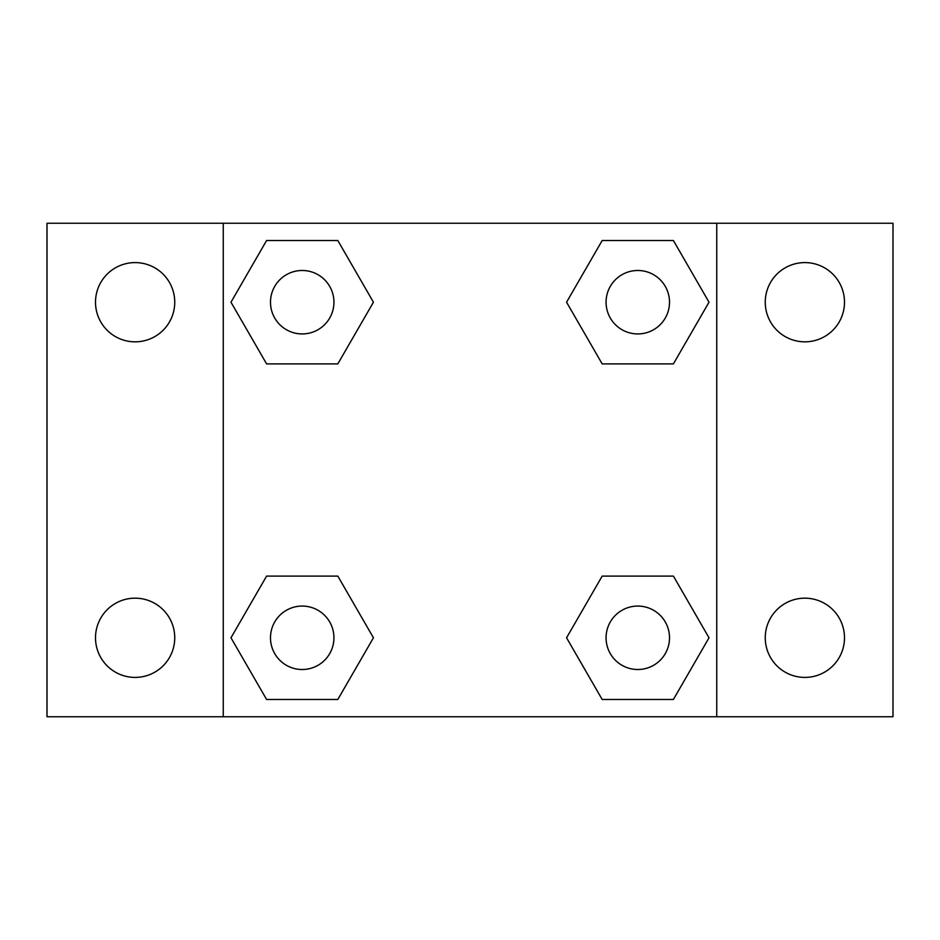 <?xml version="1.0" encoding="UTF-8"?>
<svg xmlns="http://www.w3.org/2000/svg" width="940" height="940" viewBox="0 0 940 940"><rect width="100%" height="100%" fill="white"/><g stroke="black" fill="none" stroke-linecap="round" stroke-linejoin="round"><path stroke-width="1.41" d="M135.125 677.411A39.621 39.621 0 0 0 169.435 617.98A39.621 39.621 0 0 0 100.815 617.98A39.621 39.621 0 0 0 135.125 677.411M804.875 677.411A39.621 39.621 0 0 0 839.185 617.98A39.621 39.621 0 0 0 770.565 617.98A39.621 39.621 0 0 0 804.875 677.411M804.875 341.831A39.621 39.621 0 0 0 839.185 282.399A39.621 39.621 0 0 0 770.565 282.399A39.621 39.621 0 0 0 804.875 341.831M135.125 341.831A39.621 39.621 0 0 0 169.435 282.399A39.621 39.621 0 0 0 100.815 282.399A39.621 39.621 0 0 0 135.125 341.831M893 716.75L47 716.75L47 223.25L893 223.25L893 716.75M266.596 576.103L337.824 576.103L373.439 637.79L337.824 699.477L266.596 699.477L230.982 637.79L266.596 576.103L337.824 576.103L266.596 576.103M602.176 240.523L673.404 240.523L709.019 302.21L673.404 363.897L602.176 363.897L566.562 302.21L602.176 240.523L673.404 240.523L602.176 240.523M223.25 716.75L223.25 223.25M716.75 223.25L716.75 716.75M266.596 240.523L337.824 240.523L373.439 302.21L337.824 363.897L266.596 363.897L230.982 302.21L266.596 240.523L337.824 240.523L266.596 240.523M602.176 576.103L673.404 576.103L709.019 637.79L673.404 699.477L602.176 699.477L566.562 637.79L602.176 576.103L673.404 576.103L602.176 576.103M673.404 699.477L602.176 699.477L673.404 699.477M669.515 637.79A31.725 31.725 0 0 0 621.928 610.318A31.725 31.725 0 0 0 621.928 665.261A31.725 31.725 0 0 0 669.515 637.79M337.824 699.477L266.596 699.477L337.824 699.477M333.935 637.79A31.725 31.725 0 0 0 286.348 610.318A31.725 31.725 0 0 0 286.348 665.261A31.725 31.725 0 0 0 333.935 637.79M673.404 363.897L602.176 363.897L673.404 363.897M669.515 302.21A31.725 31.725 0 0 0 621.928 274.738A31.725 31.725 0 0 0 621.928 329.681A31.725 31.725 0 0 0 669.515 302.21M337.824 363.897L266.596 363.897L337.824 363.897M333.935 302.21A31.725 31.725 0 0 0 286.348 274.738A31.725 31.725 0 0 0 286.348 329.681A31.725 31.725 0 0 0 333.935 302.21"/></g></svg>

